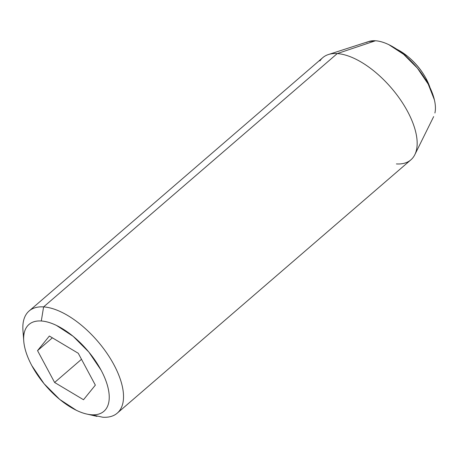 <?xml version="1.0" encoding="UTF-8"?>
<svg xmlns="http://www.w3.org/2000/svg" width="458" height="458" viewBox="0 0 458 458"><rect width="100%" height="100%" fill="white"/><g stroke="black" fill="none" stroke-linecap="round" stroke-linejoin="round"><path stroke-width="0.69" d="M430.228 88.136L426.198 78.793A46.384 17.301 151.8 0 1 425.751 79.818A46.384 17.301 -28.2 0 0 426.198 78.793A37.951 18.08 -130.8 0 0 396.914 49.315M430.033 87.718A37.951 18.08 -130.8 0 0 426.198 78.793C421.6 70.223 415.44 62.763 407.717 56.414L396.485 49.029M413.746 156.573A67.463 32.146 -130.8 0 0 397.555 95.739A67.463 32.146 -130.8 0 0 337.237 53.586L43.602 306.9A67.463 32.146 49.2 0 1 103.92 349.053A67.463 32.146 49.2 0 1 120.105 409.887A67.463 32.146 49.2 0 1 102.764 417.232A67.463 32.146 -130.8 0 0 113.916 364.723A67.463 32.146 -130.8 0 0 43.602 306.9L41.3 320.989A57.347 27.325 49.2 0 1 101.069 370.138A57.347 27.325 49.2 0 1 91.589 414.771L102.764 417.232L91.589 414.771A57.347 27.325 49.2 0 1 24.32 345.384A57.347 27.325 49.2 0 1 41.3 320.989L43.602 306.9A67.463 32.146 -130.8 0 0 23.621 335.6M434.917 112.994A50.598 24.108 -130.8 0 0 417.513 68.276A50.598 24.108 -130.8 0 0 375.48 40.768L337.237 53.586A67.463 32.146 49.2 0 1 393.279 90.272A67.463 32.146 49.2 0 1 416.488 149.886A67.463 32.146 49.2 0 1 396.399 163.918M41.3 320.989C45.892 321.287 50.947 322.764 56.466 325.42L73.148 336.321L88.812 352.025L101.069 370.138C104.407 376.356 106.737 382.281 108.059 387.909C109.382 393.542 109.599 398.449 108.706 402.634C107.819 406.819 105.89 409.962 102.924 412.068C99.959 414.169 96.18 415.068 91.589 414.771C86.997 414.473 81.942 412.996 76.423 410.339L59.74 399.439L44.077 383.735L31.82 365.621C28.482 359.404 26.158 353.479 24.835 347.851C23.507 342.218 23.295 337.311 24.182 333.126C25.07 328.941 26.999 325.798 29.965 323.692C32.93 321.59 36.709 320.686 41.3 320.989M83.522 399.731L95.35 385.132L78.272 353.284L49.367 336.029L37.539 350.628L54.617 382.476L83.522 399.731L54.617 382.476L37.539 350.628L52.378 337.827L37.539 350.628L49.367 336.029L78.272 353.284L95.35 385.132L83.522 399.731M434.957 112.805C435.741 109.113 435.552 104.785 434.384 99.815L428.219 84.135L417.404 68.15L403.584 54.296L388.865 44.678C383.993 42.336 379.533 41.031 375.48 40.768L368.438 41.615M325.42 55.819A67.463 32.146 49.2 0 1 337.237 53.586L375.48 40.768A50.598 24.108 -130.8 0 0 366.618 42.439M26.261 314.245A67.463 32.146 49.2 0 1 43.602 306.9L337.237 53.586A67.463 32.146 -130.8 0 0 319.896 60.931M81.495 359.29L54.617 382.476L81.495 359.29M410.889 159.836L117.248 413.15M433.669 116.595L414.822 154.69M87.329 414.181L97.027 416.379M23.696 340.317L22.957 330.516M368.867 41.472L328.42 54.531M322.753 57.668L29.112 310.988"/></g></svg>
